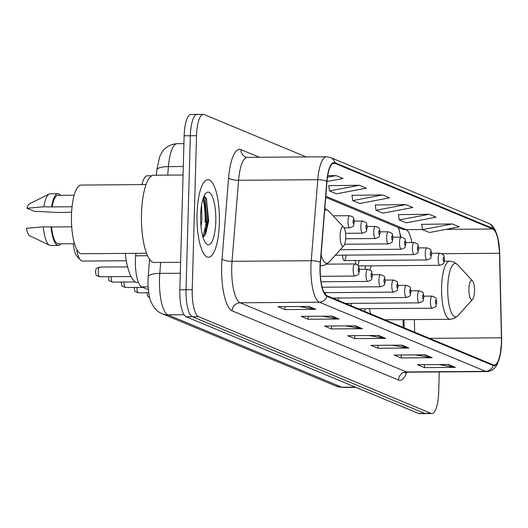 <?xml version="1.0" encoding="UTF-8"?>
<svg xmlns="http://www.w3.org/2000/svg" width="528" height="528" viewBox="0 0 528 528"><rect width="100%" height="100%" fill="white"/><g stroke="black" fill="none" stroke-linecap="round" stroke-linejoin="round"><path stroke-width="0.79" d="M365.587 265.888A42.821 12.375 89.6 0 0 364.967 269.32M400.501 237.138A32.32 9.339 89.6 0 0 398.911 228.994M403.187 327.426L403.009 319.671M364.709 308.722A42.821 12.375 89.6 0 0 365.158 311.606M355.403 260.509A6.059 1.749 89.6 0 0 355.905 264.066M357.977 265.28A6.059 1.749 89.6 0 0 358.888 260.614M342.52 255.149A6.059 1.749 89.6 0 0 344.309 260.594A6.059 1.749 89.6 0 0 346.005 255.262M325.301 294.373A6.059 1.749 89.6 0 0 325.413 292.783M347.695 303.389A6.059 1.749 89.6 0 0 347.754 304.366M350.981 305.712A6.059 1.749 89.6 0 0 351.173 303.501M334.811 298.036A6.059 1.749 89.6 0 0 334.871 299.013M338.098 300.353A6.059 1.749 89.6 0 0 338.29 298.142M141.959 184.609A24.242 7.003 -90.4 0 1 147.292 175.798L151.793 175.765M148.328 289.654L141.728 286.909A24.242 7.003 -90.4 0 1 135.65 255.809L135.848 253.334M205.128 222.413A32.32 9.339 89.6 0 0 203.049 198.634M197.98 114.576A24.242 7.003 89.6 0 0 197.129 114.398L190.938 114.451A24.242 7.003 89.6 0 0 184.147 135.782L179.843 289.793A24.242 7.003 89.6 0 0 186.146 316.76L418.671 413.47A24.242 7.003 89.6 0 0 419.522 413.648L425.713 413.602A24.242 7.003 89.6 0 1 424.855 413.424A24.242 7.003 89.6 0 0 425.713 413.602L431.897 413.549A24.242 7.003 89.6 0 0 438.689 392.218L439.256 371.95M306.088 156.922L204.171 114.53A24.242 7.003 89.6 0 0 203.313 114.352A24.242 7.003 89.6 0 0 196.522 135.689L192.218 289.7A24.242 7.003 89.6 0 0 198.521 316.668L192.337 316.714L424.855 413.424L192.337 316.714A24.242 7.003 89.6 0 1 186.034 289.747A24.242 7.003 89.6 0 0 192.337 316.714L186.146 316.76M196.522 135.689L190.331 135.736L186.034 289.747L190.331 135.736A24.242 7.003 89.6 0 1 197.129 114.398A24.242 7.003 89.6 0 0 190.331 135.736L184.147 135.782M219.364 223.093A38.782 11.207 89.6 0 0 207.913 179.672A38.782 11.207 89.6 0 0 197.043 213.807A38.782 11.207 89.6 0 0 208.501 257.228A38.782 11.207 89.6 0 0 219.364 223.093A38.782 11.207 89.6 0 0 207.913 179.672A38.782 11.207 89.6 0 0 197.043 213.807A38.782 11.207 89.6 0 0 208.501 257.228A38.782 11.207 89.6 0 0 219.364 223.093M501.402 342.309A25.852 7.471 -90.4 0 1 494.155 365.072A25.852 7.471 -90.4 0 1 493.244 364.881L326.944 295.713A25.852 7.471 -90.4 0 1 320.456 262.541L327.004 181.52A25.852 7.471 -90.4 0 1 334.013 163.172A25.852 7.471 -90.4 0 1 334.924 163.357L492.756 229.007A25.852 7.471 -90.4 0 1 499.495 253.268L501.415 337.808A25.852 7.471 -90.4 0 1 501.402 342.309M501.587 342.388A26.499 7.663 89.6 0 0 501.6 337.768L499.679 253.229A26.499 7.663 89.6 0 0 492.776 228.367L334.937 162.716A26.499 7.663 89.6 0 0 326.819 181.335L320.278 262.357A26.499 7.663 89.6 0 0 326.924 296.353L493.225 365.528A26.499 7.663 89.6 0 0 501.587 342.388M206.719 219.648A32.32 9.339 -90.4 0 1 206.679 222.4A32.32 9.339 -90.4 0 1 205.946 232.096M203.016 237.303L205.722 233.779L208.659 220.961L206.395 198.409L204.032 196.079M308.9 306.458L277.966 306.695L284.942 309.593L315.876 309.362L308.9 306.458M299.264 306.537L314.807 309.276A6.461 6.145 -67.4 0 0 315.876 309.362M285.021 306.643L284.942 309.593M332.158 316.133L301.217 316.364L308.194 319.268L339.128 319.031L332.158 316.133M322.516 316.206L338.059 318.945A6.461 6.145 -67.4 0 0 339.128 319.031M308.273 316.312L308.194 319.268M355.41 325.802L324.469 326.04L331.445 328.937L362.386 328.706L355.41 325.802M345.767 325.875L361.31 328.614A6.461 6.145 -67.4 0 0 362.386 328.706M331.525 325.981L331.445 328.937M448.417 364.492L417.476 364.723L424.453 367.627L455.393 367.389L448.417 364.492M438.775 364.564L454.318 367.303A6.461 6.145 -67.4 0 0 455.393 367.389M424.538 364.67L424.453 367.627M425.165 354.816L394.225 355.054L401.201 357.951L432.142 357.72L425.165 354.816M415.523 354.889L431.066 357.628A6.461 6.145 -67.4 0 0 432.142 357.72M401.287 355.001L401.201 357.951M401.914 345.147L370.973 345.378L377.949 348.282L408.89 348.044L401.914 345.147M392.271 345.22L407.814 347.959A6.461 6.145 -67.4 0 0 408.89 348.044M378.035 345.325L377.949 348.282M378.662 335.478L347.721 335.709L354.697 338.613L385.638 338.375L378.662 335.478M369.019 335.551L384.562 338.29A6.461 6.145 -67.4 0 0 385.638 338.375M354.776 335.656L354.697 338.613M198.521 316.668L431.046 413.378A24.242 7.003 89.6 0 0 431.897 413.549M326.997 181.54L343.055 178.504L336.079 175.6L327.716 175.666M405.834 204.613L375.982 210.269L382.952 213.173L412.81 207.517L405.834 204.613L375.23 204.983M429.092 214.282L399.234 219.938L406.21 222.842L436.062 217.186L429.092 214.282L398.482 214.652M452.344 223.958L422.486 229.614L429.462 232.511L459.32 226.855L452.344 223.958L421.733 224.327M359.33 185.269L329.472 190.925L336.448 193.829L366.307 188.173L359.33 185.269L328.72 185.638M382.582 194.944L352.724 200.6L359.7 203.498L389.558 197.842L382.582 194.944L351.978 195.314M352.724 200.6L351.958 195.175M375.982 210.269L375.21 204.844M399.234 219.938L398.462 214.513M422.486 229.614L421.714 224.189M329.472 190.925L328.7 185.5M336.079 175.6L327.472 177.23M468.943 288.902A9.695 2.805 89.6 0 0 472.652 299.303A9.695 2.805 89.6 0 0 474.527 291.225A9.695 2.805 89.6 0 0 472.514 280.817A9.695 2.805 89.6 0 0 468.943 288.902M369.323 308.682A29.086 8.408 89.6 0 0 370.927 314.008M371.329 265.848A29.086 8.408 89.6 0 0 369.851 269.848M73.28 243.705A18.586 5.372 89.6 0 0 76.91 256.212L80.454 260.033A22.625 6.541 89.6 0 0 82.434 261.076L126.298 260.746M76.567 249.071A22.625 6.541 89.6 0 0 80.454 260.033M340.131 235.323A9.695 2.805 89.6 0 0 343.834 245.725A9.695 2.805 89.6 0 0 345.708 237.646A9.695 2.805 89.6 0 0 343.695 227.238A9.695 2.805 89.6 0 0 340.131 235.323M125.235 253.414A44.438 12.844 89.6 0 0 137.518 282.473L138.428 282.467M183.051 175.006L153.734 175.23A43.633 12.613 89.6 0 0 141.504 213.635A43.633 12.613 89.6 0 0 154.394 262.489L180.609 262.291M146.025 184.582L81.101 185.071A34.34 9.926 89.6 0 0 71.478 215.299A34.34 9.926 89.6 0 0 81.616 253.744L146.54 253.255M201.59 204.857L201.92 220.724L200.996 226.354M215.787 221.602A26.347 7.616 89.6 0 0 205.715 193.354A26.347 7.616 89.6 0 0 200.62 215.299A26.347 7.616 89.6 0 0 206.098 243.58A26.347 7.616 89.6 0 0 215.787 221.602M74.144 195.221L57.974 195.347A24.242 7.003 89.6 0 0 52.094 206.917L72.046 206.765M71.61 212.144L65.287 212.408A25.852 7.471 89.6 0 0 65.267 212.19M60.575 195.327A25.852 7.471 89.6 0 0 57.961 193.73L50.226 193.789A25.852 7.471 89.6 0 0 49.183 194.047L29.542 203.795A16.157 4.673 89.6 0 0 26.961 208.256L34.221 211.279L57.552 212.461L65.287 212.408M49.183 194.047A25.852 7.471 89.6 0 0 43.85 206.765L52.094 206.917M26.961 208.256L43.85 206.765M57.961 193.73A25.852 7.471 89.6 0 0 51.586 206.705M71.716 226.822L51.533 226.974A24.242 7.003 89.6 0 0 58.337 243.824L74.514 243.698M51.533 226.974L43.289 226.816L26.4 228.307A16.157 4.673 89.6 0 0 29.779 235.798L49.573 245.249A25.852 7.471 89.6 0 0 50.615 245.494L58.351 245.434A25.852 7.471 89.6 0 0 60.938 243.804M43.289 226.816A25.852 7.471 89.6 0 0 49.573 245.249M51.025 226.763A25.852 7.471 89.6 0 0 58.351 245.434M204.013 196.112L205.366 199.445L206.587 221.364L202.95 237.085M205.993 197.663L206.593 199.439L207.814 221.357L204.937 235.244M147.569 255.717L135.65 255.809M148.097 286.856L141.728 286.909M160.67 262.442L159.786 273.398A32.32 9.339 89.6 0 0 159.489 278.916A32.32 9.339 89.6 0 0 167.891 314.866L341.821 387.209A32.32 9.339 89.6 0 0 342.962 387.44L336.065 386.087L162.136 313.744A16.157 15.352 112.6 0 0 167.891 314.866L184.061 314.747M355.285 387.11L341.821 387.209A16.157 15.352 112.6 0 1 336.065 386.087M180.305 273.247L159.786 273.398A16.157 4.521 -175.4 0 0 148.183 276.791L149.596 259.281M418.671 413.47L431.046 413.378M179.843 289.793L192.218 289.7M167.726 175.124L168.412 166.63A16.157 4.521 -175.4 0 0 156.803 170.023L159.707 156.611L162.36 151.708C163.416 150.018 167.607 144.355 177.17 143.695A32.32 9.339 89.6 0 0 168.412 166.63L183.289 166.518M406.824 372.253A40.399 11.675 -90.4 0 1 398.482 380.035L232.181 310.867A8.078 7.676 112.6 0 1 240.141 302.788L406.441 371.956A32.32 9.339 89.6 0 0 407.576 372.187L405.108 372.986M232.181 310.867A40.399 11.675 -90.4 0 1 221.674 265.921A40.399 11.675 -90.4 0 1 222.044 259.03L228.591 178.015A40.399 11.675 -90.4 0 1 240.966 149.635L259.334 157.271M231.733 266.831A32.32 9.339 89.6 0 0 240.141 302.788L319.341 302.188A32.32 9.339 -90.4 0 1 311.23 260.72L317.777 179.698A32.32 9.339 -90.4 0 1 326.535 156.763L247.335 157.364A32.32 9.339 89.6 0 0 238.577 180.299L232.03 261.32A32.32 9.339 89.6 0 0 231.733 266.831M493.225 365.528A8.078 7.676 -67.4 0 1 485.641 371.356A32.32 9.339 -90.4 0 0 486.783 371.587C491.568 371.263 495.125 368.669 497.442 363.812L499.983 356.242L501.587 342.401L501.6 337.768A8.078 0.403 178.7 0 1 501.6 337.768L499.679 253.229L497.798 237.541L495.198 230.122C493.264 226.472 490.994 224.169 488.393 223.205A8.078 7.676 112.6 0 1 492.776 228.367M399.571 226.934A40.399 11.675 -90.4 0 1 399.914 228.149M334.937 162.716A8.078 7.676 -67.4 0 0 330.554 157.562L326.535 156.763M326.819 181.335A8.078 2.264 -175.4 0 0 317.777 179.698L238.577 180.299A8.078 2.264 4.6 0 1 228.591 178.015M320.278 262.357A8.078 2.264 -175.4 0 0 311.23 260.72L232.03 261.32A8.078 2.264 4.6 0 1 222.044 259.03M326.924 296.353A8.078 7.676 112.6 0 1 319.341 302.188L485.641 371.356L406.441 371.956A8.078 7.676 112.6 0 0 398.482 380.035M247.335 157.364L245.593 157.034A8.078 7.676 112.6 0 1 240.966 149.635M334.924 163.357L333.102 163.37M501.415 337.808L429.449 338.349M499.495 253.268L441.87 253.704M414.645 332.191L414.361 319.585M411.814 242.51A25.852 7.471 89.6 0 0 406.131 229.66L325.809 196.251M492.756 229.007L446.107 229.357M422.473 229.541L406.131 229.66A14.546 13.82 112.6 0 1 400.95 228.65L325.723 197.36M377.817 335.478L384.562 338.29M401.069 345.154L407.814 347.959M424.321 354.823L431.066 357.628M447.572 364.498L454.318 367.303M354.565 325.809L361.31 328.614M331.313 316.14L338.059 318.945M308.062 306.464L314.807 309.276M444.358 261.182L449.75 261.142L453.704 261.934L457.578 264.7A26.717 7.722 89.6 0 0 447.751 286.988A26.717 7.722 89.6 0 0 457.961 315.645L472.652 299.303M449.75 261.142A29.086 8.408 89.6 0 0 441.599 286.75A29.086 8.408 89.6 0 0 450.186 319.315L454.133 318.463L457.961 315.645M321.083 254.786A26.717 7.722 89.6 0 0 329.142 262.066L343.834 245.725M320.272 265.498A29.086 8.408 89.6 0 0 321.374 265.736L325.314 264.884L329.142 262.066M324.839 208.336L328.759 211.121A26.717 7.722 89.6 0 0 324.654 210.619M204.64 235.699A32.32 9.339 89.6 0 0 205.544 228.644M205.907 222.407A32.32 9.339 89.6 0 0 203.504 197.333M430.445 301.422A6.059 1.749 -90.4 0 1 432.142 296.089C437.976 298.802 435.118 296.314 436.808 302.504C435.151 307.23 438.062 305.705 432.234 308.207A6.059 1.749 -90.4 0 1 430.445 301.422M436.636 302.359A2.02 0.581 89.6 0 0 436.115 300.115A2.02 0.581 89.6 0 0 435.475 301.877A2.02 0.581 89.6 0 0 436.003 304.128A2.02 0.581 89.6 0 0 436.636 302.359M417.562 296.063A6.059 1.749 -90.4 0 1 419.258 290.73C425.093 293.443 422.235 290.954 423.925 297.145C422.268 301.871 425.179 300.346 419.351 302.848A6.059 1.749 -90.4 0 1 417.562 296.063M423.753 297.007A2.02 0.581 89.6 0 0 423.232 294.756A2.02 0.581 89.6 0 0 422.591 296.518A2.02 0.581 89.6 0 0 423.119 298.769A2.02 0.581 89.6 0 0 423.753 297.007M404.679 290.71A6.059 1.749 -90.4 0 1 406.382 285.371C412.21 288.083 409.352 285.595 411.048 291.786C409.385 296.512 412.295 294.987 406.474 297.495A6.059 1.749 -90.4 0 1 404.679 290.71M410.876 291.647A2.02 0.581 89.6 0 0 410.348 289.397A2.02 0.581 89.6 0 0 409.715 291.166A2.02 0.581 89.6 0 0 410.236 293.41A2.02 0.581 89.6 0 0 410.876 291.647M136.91 287.404A4.851 1.399 89.6 0 0 136.91 287.423A4.851 1.399 89.6 0 0 138.343 292.849L148.738 292.769M391.802 285.351A6.059 1.749 -90.4 0 1 393.499 280.018C399.333 282.731 396.469 280.243 398.165 286.433C396.508 291.152 399.412 289.628 393.591 292.136A6.059 1.749 -90.4 0 1 391.802 285.351M397.993 286.288A2.02 0.581 89.6 0 0 397.465 284.044A2.02 0.581 89.6 0 0 396.832 285.806A2.02 0.581 89.6 0 0 397.353 288.05A2.02 0.581 89.6 0 0 397.993 286.288M124.027 282.044A4.851 1.399 89.6 0 0 124.027 282.064A4.851 1.399 89.6 0 0 125.459 287.489L142.817 287.364M378.919 279.992A6.059 1.749 -90.4 0 1 380.615 274.659C386.45 277.372 383.592 274.883 385.282 281.074C383.625 285.8 386.536 284.269 380.708 286.777A6.059 1.749 -90.4 0 1 378.919 279.992M385.11 280.929A2.02 0.581 89.6 0 0 384.589 278.685A2.02 0.581 89.6 0 0 383.948 280.447A2.02 0.581 89.6 0 0 384.476 282.691A2.02 0.581 89.6 0 0 385.11 280.929M111.144 276.692A4.851 1.399 89.6 0 0 111.144 276.705A4.851 1.399 89.6 0 0 112.576 282.137L135.531 281.959M366.036 274.633A6.059 1.749 -90.4 0 1 367.732 269.3C373.567 272.012 370.709 269.524 372.398 275.715C370.742 280.441 373.652 278.916 367.825 281.417A6.059 1.749 -90.4 0 1 366.036 274.633M372.227 275.57A2.02 0.581 89.6 0 0 371.705 273.326A2.02 0.581 89.6 0 0 371.065 275.088A2.02 0.581 89.6 0 0 371.593 277.339A2.02 0.581 89.6 0 0 372.227 275.57M99.693 276.778C93.938 274.369 96.908 275.9 95.39 271.722C96.875 268.481 93.892 269.366 99.62 267.082A4.851 1.399 89.6 0 0 98.261 271.346A4.851 1.399 89.6 0 0 99.693 276.778L131.03 276.54M353.153 269.273A6.059 1.749 -90.4 0 1 354.856 263.941C360.683 266.653 357.826 264.165 359.515 270.356C357.859 275.081 360.769 273.557 354.941 276.058A6.059 1.749 -90.4 0 1 353.153 269.273M359.35 270.217A2.02 0.581 89.6 0 0 358.822 267.967A2.02 0.581 89.6 0 0 358.182 269.729A2.02 0.581 89.6 0 0 358.71 271.979A2.02 0.581 89.6 0 0 359.35 270.217M358.499 265.94L439.949 265.327A6.059 1.749 -90.4 0 1 438.161 258.542A6.059 1.749 -90.4 0 1 439.857 253.209L431.62 253.268M443.19 258.997A2.02 0.581 89.6 0 0 443.711 261.241A2.02 0.581 89.6 0 0 444.352 259.479A2.02 0.581 89.6 0 0 443.824 257.235A2.02 0.581 89.6 0 0 443.19 258.997M344.309 260.594L427.066 259.967A6.059 1.749 -90.4 0 1 425.278 253.183A6.059 1.749 -90.4 0 1 426.974 247.85L418.744 247.909M430.307 253.638A2.02 0.581 89.6 0 0 430.835 255.889A2.02 0.581 89.6 0 0 431.468 254.12A2.02 0.581 89.6 0 0 430.947 251.876A2.02 0.581 89.6 0 0 430.307 253.638M335.306 255.209L414.183 254.608A6.059 1.749 -90.4 0 1 412.394 247.823A6.059 1.749 -90.4 0 1 414.091 242.491L405.86 242.557M417.424 248.279A2.02 0.581 89.6 0 0 417.952 250.529A2.02 0.581 89.6 0 0 418.585 248.767A2.02 0.581 89.6 0 0 418.064 246.517A2.02 0.581 89.6 0 0 417.424 248.279M340.243 249.711L401.306 249.256A6.059 1.749 -90.4 0 1 399.511 242.471A6.059 1.749 -90.4 0 1 401.214 237.131L392.977 237.197M404.54 242.92A2.02 0.581 89.6 0 0 405.068 245.17A2.02 0.581 89.6 0 0 405.709 243.408A2.02 0.581 89.6 0 0 405.181 241.157A2.02 0.581 89.6 0 0 404.54 242.92M344.659 244.226L388.423 243.896A6.059 1.749 -90.4 0 1 386.635 237.112A6.059 1.749 -90.4 0 1 388.331 231.779L380.094 231.838M391.664 237.567A2.02 0.581 89.6 0 0 392.185 239.811A2.02 0.581 89.6 0 0 392.825 238.049A2.02 0.581 89.6 0 0 392.297 235.798A2.02 0.581 89.6 0 0 391.664 237.567M345.655 238.762L375.54 238.537A6.059 1.749 -90.4 0 1 373.751 231.752A6.059 1.749 -90.4 0 1 375.448 226.42L367.217 226.479M378.781 232.208A2.02 0.581 89.6 0 0 379.309 234.452A2.02 0.581 89.6 0 0 379.942 232.69A2.02 0.581 89.6 0 0 379.414 230.446A2.02 0.581 89.6 0 0 378.781 232.208M345.543 233.31L362.657 233.178A6.059 1.749 -90.4 0 1 360.868 226.393A6.059 1.749 -90.4 0 1 362.564 221.06L354.334 221.12M365.897 226.849A2.02 0.581 89.6 0 0 366.425 229.099A2.02 0.581 89.6 0 0 367.059 227.33A2.02 0.581 89.6 0 0 366.538 225.086A2.02 0.581 89.6 0 0 365.897 226.849M344.137 227.865L349.774 227.819A6.059 1.749 -90.4 0 1 347.985 221.034A6.059 1.749 -90.4 0 1 349.688 215.701L333.122 215.827M353.014 221.489A2.02 0.581 89.6 0 0 353.542 223.74A2.02 0.581 89.6 0 0 354.182 221.978A2.02 0.581 89.6 0 0 353.654 219.727A2.02 0.581 89.6 0 0 353.014 221.489M162.136 313.744C157.522 311.942 153.925 308.154 151.351 302.386C149.602 299.363 148.474 292.908 147.959 283.015L148.183 276.791M342.962 387.44L355.852 387.347M177.17 143.695L183.929 143.642M156.387 175.21L156.803 170.023M488.393 223.205L330.554 157.562M203.313 114.352L197.129 114.398M486.783 371.587L407.576 372.187M400.976 237.138L398.343 227.568M404.21 327.848L404.026 319.664M384.872 319.81L450.186 319.315M472.514 280.817L457.578 264.7M320.265 265.742L321.374 265.736M343.695 227.238L328.759 211.121M423.911 296.149L432.142 296.089M358.327 308.768L432.234 308.207M411.028 290.796L419.258 290.73M345.444 303.409L419.351 302.848M146.936 292.783L147.517 295.97L149.84 297.977M398.145 285.437L406.382 285.371M332.561 298.049L406.474 297.495M134.053 287.43L134.033 287.793C135.557 291.971 132.587 290.446 138.343 292.849M385.262 280.078L393.499 280.018M324.192 292.657L393.591 292.136M121.169 282.071L121.15 282.434C122.674 286.612 119.704 285.087 125.459 287.489M372.385 274.718L380.615 274.659M322.192 287.219L380.708 286.777M108.293 276.712L108.273 277.075C109.791 281.259 106.821 279.728 112.576 282.137M359.502 269.359L367.732 269.3M321.083 281.774L367.825 281.417M99.62 267.082L127.604 266.871M326.687 264.152L354.856 263.941M320.456 276.322L354.941 276.058M439.949 265.327C445.771 262.819 442.867 264.35 444.523 259.624C443.428 254.602 445.203 255.242 439.857 253.209M427.066 259.967C432.894 257.466 429.983 258.991 431.64 254.265C430.544 249.242 432.32 249.883 426.974 247.85M414.183 254.608C420.011 252.107 417.1 253.631 418.757 248.906C417.661 243.89 419.437 244.523 414.091 242.491M401.306 249.256C407.128 246.748 404.217 248.272 405.88 243.547C404.778 238.531 406.56 239.164 401.214 237.131M388.423 243.896C394.244 241.388 391.34 242.913 392.997 238.187C391.901 233.171 393.677 233.812 388.331 231.779M375.54 238.537C381.361 236.029 378.457 237.56 380.114 232.835C379.018 227.812 380.794 228.452 375.448 226.42M362.657 233.178C368.485 230.677 365.574 232.201 367.231 227.476C366.135 222.453 367.91 223.093 362.564 221.06M349.774 227.819C355.601 225.317 352.691 226.842 354.347 222.116C353.252 217.1 355.027 217.734 349.688 215.701"/></g></svg>
